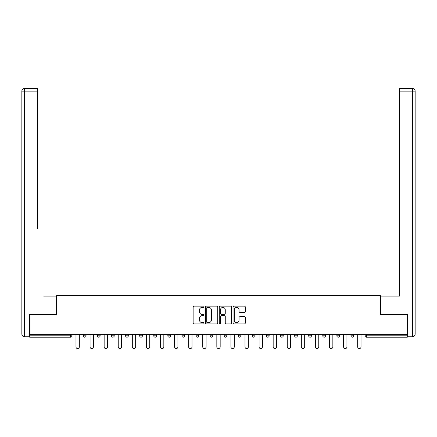 <?xml version="1.0" encoding="UTF-8"?>
<svg xmlns="http://www.w3.org/2000/svg" width="437" height="437" viewBox="0 0 437 437"><rect width="100%" height="100%" fill="white"/><g stroke="black" fill="none" stroke-linecap="round" stroke-linejoin="round"><path stroke-width="0.66" d="M204.052 306.779A0.623 0.623 0 0 0 203.434 306.157L194.017 306.157A0.885 0.885 0 0 0 193.132 307.042L193.132 322.998A0.885 0.885 0 0 0 194.017 323.883L203.434 323.883A0.623 0.623 0 0 0 204.052 323.26A0.623 0.623 0 0 0 203.434 322.643L202.216 322.643A2.835 2.835 0 0 1 199.381 319.808L199.381 318.475A2.835 2.835 0 0 1 202.216 315.64L203.434 315.64A0.623 0.623 0 0 0 204.052 315.017A0.623 0.623 0 0 0 203.434 314.4L202.216 314.4A2.835 2.835 0 0 1 199.381 311.565L199.381 310.232A2.835 2.835 0 0 1 202.216 307.397L203.434 307.397A0.623 0.623 0 0 0 204.052 306.779M244.403 312.406A0.885 0.885 0 0 0 245.288 311.521L245.288 307.042A0.885 0.885 0 0 0 244.403 306.157L233.942 306.157A0.885 0.885 0 0 0 233.058 307.042L233.058 322.998A0.885 0.885 0 0 0 233.942 323.883L244.403 323.883A0.885 0.885 0 0 0 245.288 322.998L245.288 317.59A0.885 0.885 0 0 0 244.403 316.705L239.924 316.705A0.885 0.885 0 0 0 239.039 317.59L239.039 320.272A2.371 2.371 0 0 1 236.668 322.643A2.371 2.371 0 0 1 234.298 320.272L234.298 309.767A2.371 2.371 0 0 1 236.668 307.397A2.371 2.371 0 0 1 239.039 309.767L239.039 311.521A0.885 0.885 0 0 0 239.924 312.406L244.403 312.406M29.705 334.387L29.705 314.613L56.613 314.613L56.613 295.652L380.387 295.652L380.387 314.613L407.295 314.613L407.295 334.387L29.705 334.387L29.705 335.829L70.608 335.829L70.608 334.387M217.724 307.042A0.885 0.885 0 0 0 216.839 306.157L206.379 306.157A0.885 0.885 0 0 0 205.494 307.042L205.494 322.998A0.885 0.885 0 0 0 206.379 323.883L216.839 323.883A0.885 0.885 0 0 0 217.724 322.998L217.724 307.042M220.161 306.157L230.621 306.157A0.885 0.885 0 0 1 231.506 307.042L231.506 322.998A0.885 0.885 0 0 1 230.621 323.883L226.142 323.883A0.885 0.885 0 0 1 225.257 322.998L225.257 316.525A0.885 0.885 0 0 0 224.372 315.64L221.401 315.64A0.885 0.885 0 0 0 220.516 316.525L220.516 323.26A0.623 0.623 0 0 1 219.898 323.883A0.623 0.623 0 0 1 219.276 323.26L219.276 307.042A0.885 0.885 0 0 1 220.161 306.157M70.608 337.184A1.355 1.355 0 0 0 71.963 335.829L70.608 335.829L70.608 337.184A1.355 1.355 0 0 0 71.963 335.829L71.963 334.387L71.963 335.829A1.355 1.355 0 0 1 70.608 337.184L29.705 337.184L29.705 335.829M407.295 334.387L407.295 337.184L366.392 337.184A1.355 1.355 0 0 1 365.037 335.829L365.037 334.387M83.336 334.387L83.336 335.829L83.336 334.387M84.691 337.184A1.355 1.355 0 0 1 83.336 335.829A1.355 1.355 0 0 0 84.691 337.184A1.355 1.355 0 0 0 86.045 335.829L86.045 334.387L86.045 335.829A1.355 1.355 0 0 1 84.691 337.184A1.355 1.355 0 0 1 83.336 335.829L86.045 335.829A1.355 1.355 0 0 1 84.691 337.184M97.424 334.387L97.424 335.829L97.424 334.387M100.133 334.387L100.133 335.829L100.133 334.387M111.506 335.829A1.355 1.355 0 0 0 112.861 337.184A1.355 1.355 0 0 0 114.215 335.829A1.355 1.355 0 0 1 112.861 337.184A1.355 1.355 0 0 0 114.215 335.829L114.215 334.387L114.215 335.829L111.506 335.829A1.355 1.355 0 0 0 112.861 337.184A1.355 1.355 0 0 1 111.506 335.829L111.506 334.387M125.594 334.387L125.594 335.829L125.594 334.387M128.303 334.387L128.303 335.829L128.303 334.387M139.676 334.387L139.676 335.829L139.676 334.387M142.386 334.387L142.386 335.829L142.386 334.387M156.473 334.387L156.473 335.829L153.764 335.829A1.355 1.355 0 0 0 155.119 337.184A1.355 1.355 0 0 1 153.764 335.829L153.764 334.387M167.846 334.387L167.846 335.829L167.846 334.387M170.556 334.387L170.556 335.829L170.556 334.387M181.934 334.387L181.934 335.829L181.934 334.387M184.643 334.387L184.643 335.829L184.643 334.387M196.016 334.387L196.016 335.829L196.016 334.387M198.726 334.387L198.726 335.829L198.726 334.387M210.104 334.387L210.104 335.829L210.104 334.387M212.814 334.387L212.814 335.829L212.814 334.387M224.186 334.387L224.186 335.829L224.186 334.387M226.896 334.387L226.896 335.829A1.355 1.355 0 0 1 225.541 337.184A1.355 1.355 0 0 1 224.186 335.829L226.896 335.829A1.355 1.355 0 0 1 225.541 337.184M238.274 334.387L238.274 335.829L238.274 334.387M240.984 334.387L240.984 335.829L240.984 334.387M252.357 334.387L252.357 335.829L252.357 334.387M255.066 334.387L255.066 335.829L255.066 334.387M269.154 334.387L269.154 335.829A1.355 1.355 0 0 1 267.799 337.184A1.355 1.355 0 0 1 266.444 335.829L266.444 334.387M283.236 334.387L283.236 335.829A1.355 1.355 0 0 1 281.881 337.184A1.355 1.355 0 0 1 280.527 335.829L280.527 334.387M297.324 334.387L297.324 335.829A1.355 1.355 0 0 1 295.969 337.184A1.355 1.355 0 0 1 294.614 335.829L294.614 334.387M311.406 334.387L311.406 335.829A1.355 1.355 0 0 1 310.052 337.184A1.355 1.355 0 0 1 308.697 335.829L308.697 334.387M324.139 337.184A1.355 1.355 0 0 0 325.494 335.829L325.494 334.387L325.494 335.829A1.355 1.355 0 0 1 324.139 337.184A1.355 1.355 0 0 1 322.785 335.829L322.785 334.387M339.576 334.387L339.576 335.829A1.355 1.355 0 0 1 338.222 337.184A1.355 1.355 0 0 1 336.867 335.829L336.867 334.387M350.955 334.387L350.955 335.829L350.955 334.387M353.664 334.387L353.664 335.829A1.355 1.355 0 0 1 352.309 337.184A1.355 1.355 0 0 1 350.955 335.829L353.664 335.829A1.355 1.355 0 0 1 352.309 337.184M98.778 337.184A1.355 1.355 0 0 1 97.424 335.829A1.355 1.355 0 0 0 98.778 337.184A1.355 1.355 0 0 0 100.133 335.829A1.355 1.355 0 0 1 98.778 337.184A1.355 1.355 0 0 1 97.424 335.829L100.133 335.829A1.355 1.355 0 0 1 98.778 337.184M126.949 337.184A1.355 1.355 0 0 1 125.594 335.829A1.355 1.355 0 0 0 126.949 337.184A1.355 1.355 0 0 0 128.303 335.829A1.355 1.355 0 0 1 126.949 337.184A1.355 1.355 0 0 1 125.594 335.829L128.303 335.829A1.355 1.355 0 0 1 126.949 337.184M141.031 337.184A1.355 1.355 0 0 1 139.676 335.829A1.355 1.355 0 0 0 141.031 337.184A1.355 1.355 0 0 0 142.386 335.829A1.355 1.355 0 0 1 141.031 337.184A1.355 1.355 0 0 1 139.676 335.829L142.386 335.829A1.355 1.355 0 0 1 141.031 337.184M155.119 337.184A1.355 1.355 0 0 0 156.473 335.829A1.355 1.355 0 0 1 155.119 337.184A1.355 1.355 0 0 1 153.764 335.829M169.201 337.184A1.355 1.355 0 0 1 167.846 335.829L170.556 335.829A1.355 1.355 0 0 1 169.201 337.184A1.355 1.355 0 0 0 170.556 335.829M183.289 337.184A1.355 1.355 0 0 1 181.934 335.829L184.643 335.829A1.355 1.355 0 0 1 183.289 337.184A1.355 1.355 0 0 0 184.643 335.829M197.371 337.184A1.355 1.355 0 0 1 196.016 335.829A1.355 1.355 0 0 0 197.371 337.184A1.355 1.355 0 0 0 198.726 335.829A1.355 1.355 0 0 1 197.371 337.184A1.355 1.355 0 0 1 196.016 335.829L198.726 335.829M211.459 337.184A1.355 1.355 0 0 1 210.104 335.829A1.355 1.355 0 0 0 211.459 337.184A1.355 1.355 0 0 0 212.814 335.829A1.355 1.355 0 0 1 211.459 337.184A1.355 1.355 0 0 1 210.104 335.829L212.814 335.829A1.355 1.355 0 0 1 211.459 337.184M239.629 337.184A1.355 1.355 0 0 1 238.274 335.829L240.984 335.829A1.355 1.355 0 0 1 239.629 337.184A1.355 1.355 0 0 0 240.984 335.829M253.711 337.184A1.355 1.355 0 0 1 252.357 335.829A1.355 1.355 0 0 0 253.711 337.184A1.355 1.355 0 0 0 255.066 335.829A1.355 1.355 0 0 1 253.711 337.184A1.355 1.355 0 0 1 252.357 335.829L255.066 335.829M207.357 307.397A0.623 0.623 0 0 0 206.734 308.019L206.734 322.02A0.623 0.623 0 0 0 207.357 322.643L208.64 322.643A2.835 2.835 0 0 0 211.475 319.808L211.475 310.232A2.835 2.835 0 0 0 208.64 307.397L207.357 307.397M225.257 309.811A2.371 2.371 0 0 0 222.886 307.44A2.371 2.371 0 0 0 220.516 309.811L220.516 313.515A0.885 0.885 0 0 0 221.401 314.4L224.372 314.4A0.885 0.885 0 0 0 225.257 313.515L225.257 309.811M75.978 334.387L75.978 346.891A1.672 1.672 0 0 0 77.649 348.562A1.672 1.672 0 0 0 79.321 346.891L79.321 334.387M90.066 334.387L90.066 346.891A1.672 1.672 0 0 0 91.732 348.562A1.672 1.672 0 0 0 93.403 346.891L93.403 334.387M104.148 334.387L104.148 346.891A1.672 1.672 0 0 0 105.82 348.562A1.672 1.672 0 0 0 107.491 346.891L107.491 334.387M118.236 334.387L118.236 346.891A1.672 1.672 0 0 0 119.902 348.562A1.672 1.672 0 0 0 121.573 346.891L121.573 334.387M132.318 334.387L132.318 346.891A1.672 1.672 0 0 0 133.99 348.562A1.672 1.672 0 0 0 135.661 346.891L135.661 334.387M146.406 334.387L146.406 346.891A1.672 1.672 0 0 0 148.072 348.562A1.672 1.672 0 0 0 149.744 346.891L149.744 334.387M21.85 91.147A2.709 2.709 0 0 1 24.559 88.438A2.709 2.709 0 0 0 21.85 91.147L21.85 334.026L21.85 91.147L24.559 91.147L24.559 88.438L37.473 88.438L37.473 91.147L24.559 91.147L24.559 334.026L29.432 334.026L29.432 314.613L56.52 314.613L56.52 296.106L43.7 296.106M37.473 91.147L37.473 228.387M29.432 334.026L29.432 336.736L24.559 336.736A2.709 2.709 0 0 1 21.85 334.026L24.559 334.026L24.559 336.736M393.3 296.106L399.527 296.106L399.527 88.438L412.441 88.438A2.709 2.709 0 0 1 415.15 91.147L415.15 334.026A2.709 2.709 0 0 1 412.441 336.736L407.568 336.736L407.568 314.613L380.48 314.613L380.48 296.106L399.527 296.106L399.527 228.387M407.568 334.026L412.441 334.026L412.441 91.147L415.15 91.147A2.709 2.709 0 0 0 412.441 88.438A2.709 2.709 0 0 1 415.15 91.147A2.709 2.709 0 0 0 412.441 88.438L412.441 91.147L399.527 91.147M412.441 336.736A2.709 2.709 0 0 0 415.15 334.026L412.441 334.026L412.441 336.736M160.488 334.387L160.488 346.891A1.672 1.672 0 0 0 162.16 348.562A1.672 1.672 0 0 0 163.831 346.891L163.831 334.387M174.576 334.387L174.576 346.891A1.672 1.672 0 0 0 176.242 348.562A1.672 1.672 0 0 0 177.914 346.891L177.914 334.387M188.658 334.387L188.658 346.891A1.672 1.672 0 0 0 190.33 348.562A1.672 1.672 0 0 0 192.001 346.891L192.001 334.387M202.746 334.387L202.746 346.891A1.672 1.672 0 0 0 204.412 348.562A1.672 1.672 0 0 0 206.084 346.891L206.084 334.387M216.828 334.387L216.828 346.891A1.672 1.672 0 0 0 218.5 348.562A1.672 1.672 0 0 0 220.172 346.891L220.172 334.387M230.916 334.387L230.916 346.891A1.672 1.672 0 0 0 232.588 348.562A1.672 1.672 0 0 0 234.254 346.891L234.254 334.387M244.999 334.387L244.999 346.891A1.672 1.672 0 0 0 246.67 348.562A1.672 1.672 0 0 0 248.342 346.891L248.342 334.387M259.086 334.387L259.086 346.891A1.672 1.672 0 0 0 260.758 348.562A1.672 1.672 0 0 0 262.424 346.891L262.424 334.387M273.169 334.387L273.169 346.891A1.672 1.672 0 0 0 274.84 348.562A1.672 1.672 0 0 0 276.512 346.891L276.512 334.387M287.256 334.387L287.256 346.891A1.672 1.672 0 0 0 288.928 348.562A1.672 1.672 0 0 0 290.594 346.891L290.594 334.387M301.339 334.387L301.339 346.891A1.672 1.672 0 0 0 303.01 348.562A1.672 1.672 0 0 0 304.682 346.891L304.682 334.387M315.427 334.387L315.427 346.891A1.672 1.672 0 0 0 317.098 348.562A1.672 1.672 0 0 0 318.764 346.891L318.764 334.387M329.509 334.387L329.509 346.891A1.672 1.672 0 0 0 331.18 348.562A1.672 1.672 0 0 0 332.852 346.891L332.852 334.387M343.597 334.387L343.597 346.891A1.672 1.672 0 0 0 345.268 348.562A1.672 1.672 0 0 0 346.934 346.891L346.934 334.387M357.679 334.387L357.679 346.891A1.672 1.672 0 0 0 359.351 348.562A1.672 1.672 0 0 0 361.022 346.891L361.022 334.387M366.392 334.387L366.392 335.829L407.295 335.829M365.037 335.829L366.392 335.829L366.392 337.184M267.799 337.184A1.355 1.355 0 0 0 269.154 335.829L266.444 335.829M281.881 337.184A1.355 1.355 0 0 0 283.236 335.829L280.527 335.829M295.969 337.184A1.355 1.355 0 0 0 297.324 335.829L294.614 335.829M310.052 337.184A1.355 1.355 0 0 0 311.406 335.829L308.697 335.829M325.494 335.829L322.785 335.829M338.222 337.184A1.355 1.355 0 0 0 339.576 335.829L336.867 335.829"/></g></svg>

